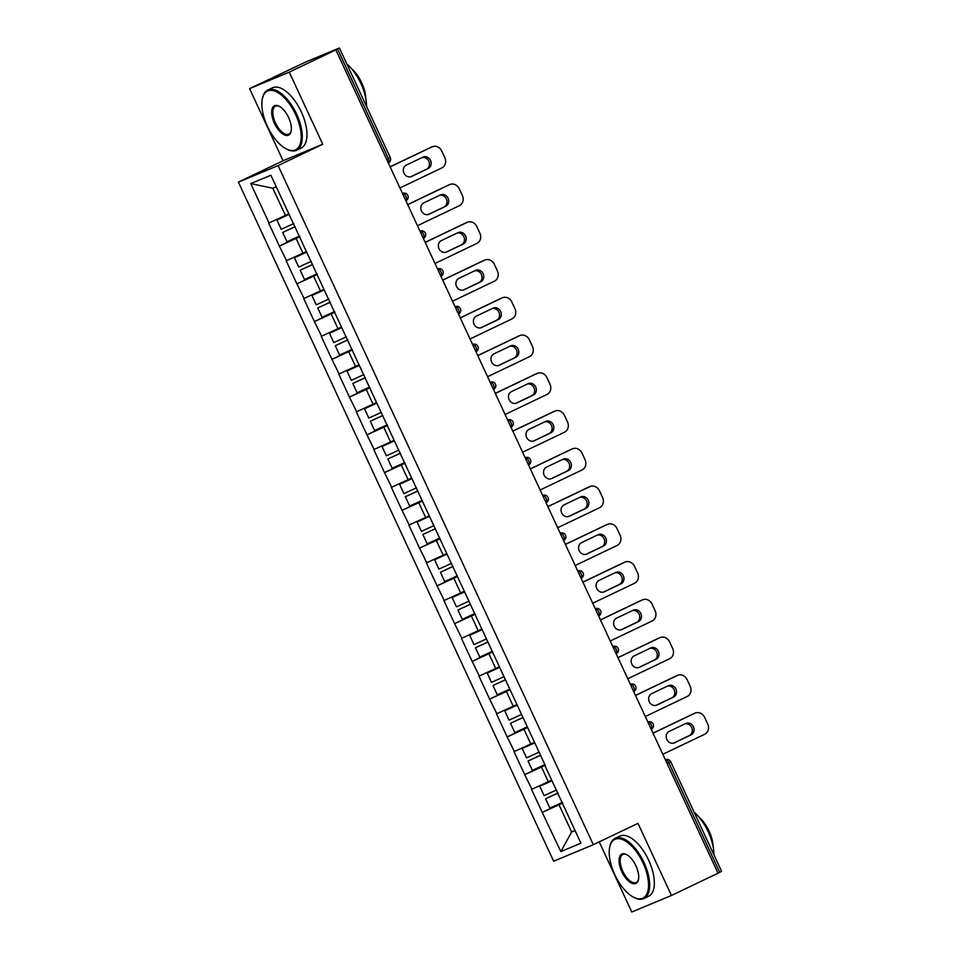 <?xml version="1.0" encoding="UTF-8"?>
<svg xmlns="http://www.w3.org/2000/svg" width="960" height="960" viewBox="0 0 960 960"><rect width="100%" height="100%" fill="white"/><g stroke="black" fill="none" stroke-linecap="round" stroke-linejoin="round"><path stroke-width="1.44" d="M599.232 841.884L631.776 912L671.448 895.476L718.032 873.216L335.844 49.872L289.26 72.132L249.588 88.644L283.068 160.764L238.404 182.112L553.644 861.228L593.316 844.704L278.088 165.6L238.404 182.112M249.588 88.644L306.228 61.788L339.408 48L390.3 157.632L388.404 158.604L337.512 48.96L335.844 49.872M575.004 830.388L571.632 831.996L560.832 851.592L580.956 843.216L545.172 766.128M560.832 851.592L542.232 812.412L562.56 802.692M551.688 780.168L531.552 789.42L542.232 812.412M531.9 789.264L524.7 774.648L545.04 764.928M534.168 742.416L514.032 751.656L524.7 774.648M514.38 751.512L507.18 736.896L527.508 727.176M516.648 704.652L496.5 713.904L507.18 736.896M496.848 713.76L489.648 699.144L509.988 689.424M499.116 666.9L478.98 676.152L489.648 699.144M479.328 676.008L472.128 661.38L492.456 651.672M481.596 629.148L461.46 638.388L472.128 661.38M461.796 638.244L454.596 623.628L474.936 613.908M464.064 591.396L443.928 600.636L454.596 623.628M444.276 600.492L437.076 585.876L457.404 576.156M446.544 553.632L426.408 562.884L437.076 585.876M426.756 562.74L419.556 548.124L439.884 538.404M429.012 515.88L408.876 525.132L419.556 548.124M409.224 524.988L402.024 510.36L422.364 500.64M411.492 478.128L391.356 487.368L402.024 510.36M391.704 487.224L384.504 472.608L404.832 462.888M393.96 440.376L373.824 449.616L384.504 472.608M374.172 449.472L366.972 434.856L387.312 425.136M376.44 402.612L356.304 411.864L366.972 434.856M356.652 411.72L349.452 397.104L369.78 387.384M358.92 364.86L338.772 374.112L349.452 397.104M339.12 373.968L331.92 359.34L352.26 349.62M341.388 327.108L321.252 336.348L331.92 359.34M321.6 336.204L314.4 321.588L334.728 311.868M323.868 289.344L303.732 298.596L314.4 321.588M304.068 298.452L296.868 283.836L317.208 274.116M306.336 251.592L286.2 260.844L296.868 283.836M286.548 260.7L279.348 246.084L299.676 236.364M288.816 213.84L268.68 223.092L279.348 246.084M269.028 222.948L250.764 183.612L270.888 175.236L545.52 765.984M545.184 765.24L541.464 767.016L548.316 781.776M541.464 767.016L525.048 774.504M527.652 727.488L523.944 729.264L530.796 744.024M523.944 729.264L507.528 736.752M510.132 689.736L506.412 691.5L513.264 706.272M506.412 691.5L489.996 699M492.6 651.972L488.892 653.748L495.744 668.508M488.892 653.748L472.476 661.236M475.08 614.22L471.36 615.996L478.224 630.756M471.36 615.996L454.944 623.484M457.548 576.468L453.84 578.244L460.692 593.004M453.84 578.244L437.424 585.732M440.028 538.716L436.32 540.48L443.172 555.252M436.32 540.48L419.904 547.98M422.508 500.952L418.788 502.728L425.64 517.488M418.788 502.728L402.372 510.216M404.976 463.2L401.268 464.976L408.12 479.736M401.268 464.976L384.852 472.464M387.456 425.448L383.736 427.224L390.588 441.984M383.736 427.224L367.32 434.712M369.924 387.684L366.216 389.46L373.068 404.232M366.216 389.46L349.8 396.96M352.404 349.932L348.684 351.708L355.536 366.468M348.684 351.708L332.268 359.196M334.872 312.18L331.164 313.956L338.016 328.716M331.164 313.956L314.748 321.444M317.352 274.428L313.632 276.204L320.496 290.964M313.632 276.204L297.216 283.692M299.82 236.664L296.112 238.44L302.964 253.212M296.112 238.44L279.696 245.94M337.512 48.96L339.408 48M276.252 186.792L272.796 188.22L285.444 215.448M272.796 188.22L250.764 183.612M719.7 872.316L668.808 762.684L670.704 761.712L721.596 871.356L717.984 873.132M671.448 895.476L637.98 823.356L593.316 844.704M283.068 160.764L322.74 144.252L289.26 72.132M322.74 144.252L278.088 165.6M562.704 802.992L558.996 804.768L571.632 831.996L575.088 830.556M558.996 804.768L542.58 812.256M432.324 146.748A8.004 7.068 67.4 0 0 432.036 146.88L430.296 147.6A8.004 7.068 -112.6 0 1 430.596 147.468L432.324 146.748A8.004 7.068 67.4 0 1 441.78 151.092L444.816 157.62A8.004 7.068 67.4 0 1 441.804 167.94L399.936 187.956M432.036 146.88L390.156 166.896M406.32 165.084A6.276 5.532 67.4 0 0 403.896 173.04A6.276 5.532 67.4 0 0 411.36 176.568A6.276 5.532 67.4 0 0 411.6 176.46L428.184 168.528A6.276 5.532 67.4 0 0 430.596 160.584A6.276 5.532 67.4 0 0 423.132 157.056A6.276 5.532 67.4 0 0 422.904 157.164L406.32 165.084M430.296 147.6L390.12 166.812M410.676 176.796L426.444 169.26A6.276 5.532 67.4 0 0 429.012 161.688A6.276 5.532 67.4 0 0 422.076 157.548M289.044 214.344L276.9 219.996L281.22 229.308L293.748 223.584M289.08 214.416L276.9 219.996M299.532 236.052L287.004 241.776L282.684 232.452L295.176 226.644M295.212 226.728L282.684 232.452M449.856 184.5A8.004 7.068 67.4 0 0 449.556 184.632L447.828 185.352A8.004 7.068 -112.6 0 1 448.116 185.232L449.856 184.5A8.004 7.068 67.4 0 1 459.312 188.844L462.348 195.384A8.004 7.068 67.4 0 1 459.336 205.692L417.456 225.708M449.556 184.632L407.688 204.648M423.84 202.848A6.276 5.532 67.4 0 0 421.428 210.792A6.276 5.532 67.4 0 0 428.892 214.32A6.276 5.532 67.4 0 0 429.12 214.212L445.704 206.292A6.276 5.532 67.4 0 0 448.128 198.348A6.276 5.532 67.4 0 0 440.652 194.808A6.276 5.532 67.4 0 0 440.424 194.916L423.84 202.848M447.828 185.352L407.652 204.564M428.208 214.548L443.976 207.012A6.276 5.532 67.4 0 0 446.544 199.44A6.276 5.532 67.4 0 0 439.608 195.312M306.576 252.096L294.42 257.748L298.752 267.072L311.28 261.336M306.612 252.18L294.42 257.748M317.064 273.804L304.536 279.528L300.204 270.216L312.696 264.408M312.732 264.48L300.204 270.216M467.376 222.264A8.004 7.068 67.4 0 0 467.088 222.396L465.348 223.116A8.004 7.068 -112.6 0 1 465.636 222.984L467.376 222.264A8.004 7.068 67.4 0 1 476.832 226.596L479.868 233.136A8.004 7.068 67.4 0 1 476.856 243.444L434.988 263.46M467.088 222.396L425.208 242.4M441.36 240.6A6.276 5.532 67.4 0 0 438.948 248.544A6.276 5.532 67.4 0 0 446.412 252.072A6.276 5.532 67.4 0 0 446.64 251.976L463.236 244.044A6.276 5.532 67.4 0 0 465.648 236.1A6.276 5.532 67.4 0 0 458.184 232.572A6.276 5.532 67.4 0 0 457.956 232.668L441.36 240.6M465.348 223.116L425.172 242.316M445.728 252.3L461.496 244.764A6.276 5.532 67.4 0 0 464.064 237.204A6.276 5.532 67.4 0 0 457.128 233.064M324.096 289.848L311.952 295.5L316.272 304.824L328.8 299.088M324.132 289.932L311.952 295.5M334.584 311.556L322.056 317.28L317.736 307.968L330.228 302.16M330.264 302.244L317.736 307.968M484.908 260.016A8.004 7.068 67.4 0 0 484.608 260.148L482.88 260.868A8.004 7.068 -112.6 0 1 483.168 260.736L484.908 260.016A8.004 7.068 67.4 0 1 494.364 264.36L497.388 270.888A8.004 7.068 67.4 0 1 494.388 281.196L452.508 301.212M484.608 260.148L442.74 280.164M458.892 278.352A6.276 5.532 67.4 0 0 456.48 286.296A6.276 5.532 67.4 0 0 463.944 289.836A6.276 5.532 67.4 0 0 464.172 289.728L480.756 281.796A6.276 5.532 67.4 0 0 483.18 273.852A6.276 5.532 67.4 0 0 475.704 270.324A6.276 5.532 67.4 0 0 475.476 270.42L458.892 278.352M482.88 260.868L442.692 280.068M463.26 290.064L479.028 282.516A6.276 5.532 67.4 0 0 481.596 274.956A6.276 5.532 67.4 0 0 474.66 270.816M341.616 327.6L329.472 333.264L333.792 342.576L346.32 336.852M341.664 327.684L329.472 333.264M352.116 349.308L339.588 355.044L335.256 345.72L347.748 339.912M347.784 339.996L335.256 345.72M502.428 297.768A8.004 7.068 67.4 0 0 502.14 297.9L500.4 298.62A8.004 7.068 -112.6 0 1 500.688 298.488L502.428 297.768A8.004 7.068 67.4 0 1 511.884 302.112L514.92 308.64A8.004 7.068 67.4 0 1 511.908 318.96L470.04 338.976M502.14 297.9L460.26 317.916M476.412 316.104A6.276 5.532 67.4 0 0 474 324.06A6.276 5.532 67.4 0 0 481.464 327.588A6.276 5.532 67.4 0 0 481.692 327.48L498.288 319.56A6.276 5.532 67.4 0 0 500.7 311.604A6.276 5.532 67.4 0 0 493.236 308.076A6.276 5.532 67.4 0 0 493.008 308.184L476.412 316.104M500.4 298.62L460.224 317.832M480.78 327.816L496.548 320.28A6.276 5.532 67.4 0 0 499.116 312.708A6.276 5.532 67.4 0 0 492.18 308.568M359.148 365.364L346.992 371.016L351.324 380.328L363.852 374.604M359.184 365.436L346.992 371.016M369.636 387.072L357.108 392.796L352.788 383.472L365.28 377.664M365.316 377.748L352.788 383.472M519.948 335.52A8.004 7.068 67.4 0 0 519.66 335.652L517.92 336.372A8.004 7.068 -112.6 0 1 518.22 336.252L519.948 335.52A8.004 7.068 67.4 0 1 529.416 339.864L532.44 346.404A8.004 7.068 67.4 0 1 529.428 356.712L487.56 376.728M519.66 335.652L477.792 355.668M493.944 353.868A6.276 5.532 67.4 0 0 491.52 361.812A6.276 5.532 67.4 0 0 498.996 365.34A6.276 5.532 67.4 0 0 499.224 365.244L515.808 357.312A6.276 5.532 67.4 0 0 518.22 349.368A6.276 5.532 67.4 0 0 510.756 345.828A6.276 5.532 67.4 0 0 510.528 345.936L493.944 353.868M517.92 336.372L477.744 355.584M498.312 365.568L514.08 358.032A6.276 5.532 67.4 0 0 516.648 350.46A6.276 5.532 67.4 0 0 509.712 346.332M376.668 403.116L364.524 408.768L368.844 418.092L381.372 412.356M376.704 403.2L364.524 408.768M387.168 424.824L374.628 430.548L370.308 421.236L382.8 415.428M382.836 415.5L370.308 421.236M267.408 126.324A32.556 15.276 -115.5 0 0 286.104 148.836A32.556 15.276 -115.5 0 0 300.42 143.196A32.556 15.276 -115.5 0 0 295.632 114.564A32.556 15.276 -115.5 0 0 276.144 91.656A32.556 15.276 -115.5 0 0 262.308 99.048A32.556 15.276 -115.5 0 0 267.408 126.324M262.392 98.64A33.36 15.648 64.5 0 1 262.476 98.22A33.36 15.648 64.5 0 1 267.78 90.036A33.36 15.648 64.5 0 1 296.616 114.12A33.36 15.648 64.5 0 1 296.556 150.24A33.36 15.648 64.5 0 1 286.86 149.22A33.36 15.648 64.5 0 1 286.476 149.028M274.464 123.384A16.284 7.632 64.5 0 1 272.076 109.068A16.284 7.632 64.5 0 1 279.228 106.248A16.284 7.632 64.5 0 1 288.576 117.504A16.284 7.632 64.5 0 1 291.132 131.136A16.284 7.632 64.5 0 1 284.22 134.832A16.284 7.632 64.5 0 1 274.464 123.384M279.612 106.464A15.48 7.26 -115.5 0 0 275.484 106.176A15.48 7.26 -115.5 0 0 275.46 122.928A15.48 7.26 -115.5 0 0 288.84 134.1A15.48 7.26 -115.5 0 0 291.204 130.716M346.764 63.864A33.36 15.648 64.5 0 1 360.852 83.424A33.36 15.648 64.5 0 1 366.54 106.464M351.504 68.64A24.024 11.268 64.5 0 1 361.692 82.764A24.024 11.268 64.5 0 1 365.784 98.52M267.78 90.036L272.46 87.804A33.36 15.648 64.5 0 1 301.296 111.888A33.36 15.648 64.5 0 1 301.224 147.996L296.556 150.24M614.772 874.644A32.556 15.276 -115.5 0 0 633.468 897.156A32.556 15.276 -115.5 0 0 647.784 891.516A32.556 15.276 -115.5 0 0 642.996 862.896A32.556 15.276 -115.5 0 0 623.496 839.988A32.556 15.276 -115.5 0 0 609.672 847.368A32.556 15.276 -115.5 0 0 614.772 874.644M609.756 846.96A33.36 15.648 64.5 0 1 609.84 846.54A33.36 15.648 64.5 0 1 615.132 838.368A33.36 15.648 64.5 0 1 643.98 862.44A33.36 15.648 64.5 0 1 643.908 898.56A33.36 15.648 64.5 0 1 634.224 897.552A33.36 15.648 64.5 0 1 633.84 897.348M621.828 871.704A16.284 7.632 64.5 0 1 619.44 857.388A16.284 7.632 64.5 0 1 626.592 854.58A16.284 7.632 64.5 0 1 635.94 865.836A16.284 7.632 64.5 0 1 638.496 879.468A16.284 7.632 64.5 0 1 631.584 883.164A16.284 7.632 64.5 0 1 621.828 871.704M626.976 854.784A15.48 7.26 -115.5 0 0 622.848 854.496A15.48 7.26 -115.5 0 0 622.812 871.26A15.48 7.26 -115.5 0 0 636.204 882.432A15.48 7.26 -115.5 0 0 638.568 879.036M694.128 812.184A33.36 15.648 64.5 0 1 708.204 831.744A33.36 15.648 64.5 0 1 713.904 854.796M698.868 816.972A24.024 11.268 64.5 0 1 709.056 831.096A24.024 11.268 64.5 0 1 713.148 846.84M615.132 838.368L619.812 836.124A33.36 15.648 64.5 0 1 648.66 860.208A33.36 15.648 64.5 0 1 648.588 896.328L643.908 898.56M537.48 373.284A8.004 7.068 67.4 0 0 537.18 373.416L535.452 374.136A8.004 7.068 -112.6 0 1 535.74 374.004L537.48 373.284A8.004 7.068 67.4 0 1 546.936 377.616L549.972 384.156A8.004 7.068 67.4 0 1 546.96 394.464L505.092 414.48M537.18 373.416L495.312 393.42M511.464 391.62A6.276 5.532 67.4 0 0 509.052 399.564A6.276 5.532 67.4 0 0 516.516 403.092A6.276 5.532 67.4 0 0 516.744 402.996L533.34 395.064A6.276 5.532 67.4 0 0 535.752 387.12A6.276 5.532 67.4 0 0 528.288 383.592A6.276 5.532 67.4 0 0 528.06 383.688L511.464 391.62M535.452 374.136L495.276 393.336M515.832 403.32L531.6 395.784A6.276 5.532 67.4 0 0 534.168 388.224A6.276 5.532 67.4 0 0 527.232 384.084M394.2 440.868L382.044 446.52L386.376 455.844L398.904 450.108M394.236 440.952L382.044 446.52M404.688 462.576L392.16 468.3L387.84 458.988L400.32 453.18M400.368 453.264L387.84 458.988M555 411.036A8.004 7.068 67.4 0 0 554.712 411.168L552.972 411.888A8.004 7.068 -112.6 0 1 553.272 411.756L555 411.036A8.004 7.068 67.4 0 1 564.456 415.38L567.492 421.908A8.004 7.068 67.4 0 1 564.48 432.216L522.612 452.232M554.712 411.168L512.844 431.184M528.996 429.372A6.276 5.532 67.4 0 0 526.572 437.316A6.276 5.532 67.4 0 0 534.048 440.856A6.276 5.532 67.4 0 0 534.276 440.748L550.86 432.816A6.276 5.532 67.4 0 0 553.272 424.872A6.276 5.532 67.4 0 0 545.808 421.344A6.276 5.532 67.4 0 0 545.58 421.44L528.996 429.372M552.972 411.888L512.796 431.088M533.364 441.084L549.12 433.536A6.276 5.532 67.4 0 0 551.7 425.976A6.276 5.532 67.4 0 0 544.764 421.836M411.72 478.632L399.576 484.284L403.896 493.596L416.424 487.872M411.756 478.704L399.576 484.284M422.208 500.328L409.68 506.064L405.36 496.74L417.852 490.932M417.888 491.016L405.36 496.74M572.532 448.788A8.004 7.068 67.4 0 0 572.232 448.92L570.504 449.64A8.004 7.068 -112.6 0 1 570.792 449.508L572.532 448.788A8.004 7.068 67.4 0 1 581.988 453.132L585.024 459.672A8.004 7.068 67.4 0 1 582.012 469.98L540.144 489.996M572.232 448.92L530.364 468.936M546.516 467.124A6.276 5.532 67.4 0 0 544.104 475.08A6.276 5.532 67.4 0 0 551.568 478.608A6.276 5.532 67.4 0 0 551.796 478.5L568.38 470.58A6.276 5.532 67.4 0 0 570.804 462.624A6.276 5.532 67.4 0 0 563.34 459.096A6.276 5.532 67.4 0 0 563.1 459.204L546.516 467.124M570.504 449.64L530.328 468.852M550.884 478.836L566.652 471.3A6.276 5.532 67.4 0 0 569.22 463.728A6.276 5.532 67.4 0 0 562.284 459.588M429.252 516.384L417.096 522.036L421.428 531.348L433.956 525.624M429.288 516.456L417.096 522.036M439.74 538.092L427.212 543.816L422.88 534.504L435.372 528.684M435.408 528.768L422.88 534.504M590.052 486.54A8.004 7.068 67.4 0 0 589.764 486.672L588.024 487.404A8.004 7.068 -112.6 0 1 588.324 487.272L590.052 486.54A8.004 7.068 67.4 0 1 599.508 490.884L602.544 497.424A8.004 7.068 67.4 0 1 599.532 507.732L557.664 527.748M589.764 486.672L547.884 506.688M564.048 504.888A6.276 5.532 67.4 0 0 561.624 512.832A6.276 5.532 67.4 0 0 569.088 516.36A6.276 5.532 67.4 0 0 569.328 516.264L585.912 508.332A6.276 5.532 67.4 0 0 588.324 500.388A6.276 5.532 67.4 0 0 580.86 496.848A6.276 5.532 67.4 0 0 580.632 496.956L564.048 504.888M588.024 487.404L547.848 506.604M568.404 516.588L584.172 509.052A6.276 5.532 67.4 0 0 586.74 501.48A6.276 5.532 67.4 0 0 579.804 497.352M446.772 554.136L434.628 559.788L438.948 569.112L451.476 563.376M446.808 554.22L434.628 559.788M457.26 575.844L444.732 581.568L440.412 572.256L452.904 566.448M452.94 566.52L440.412 572.256M607.584 524.304A8.004 7.068 67.4 0 0 607.284 524.436L605.556 525.156A8.004 7.068 -112.6 0 1 605.844 525.024L607.584 524.304A8.004 7.068 67.4 0 1 617.04 528.636L620.076 535.176A8.004 7.068 67.4 0 1 617.064 545.484L575.184 565.5M607.284 524.436L565.416 544.44M581.568 542.64A6.276 5.532 67.4 0 0 579.156 550.584A6.276 5.532 67.4 0 0 586.62 554.112A6.276 5.532 67.4 0 0 586.848 554.016L603.432 546.084A6.276 5.532 67.4 0 0 605.856 538.14A6.276 5.532 67.4 0 0 598.38 534.612A6.276 5.532 67.4 0 0 598.152 534.708L581.568 542.64M605.556 525.156L565.38 544.356M585.936 554.34L601.704 546.804A6.276 5.532 67.4 0 0 604.272 539.244A6.276 5.532 67.4 0 0 597.336 535.104M464.304 591.888L452.148 597.54L456.48 606.864L469.008 601.128M464.34 591.972L452.148 597.54M474.792 613.596L462.264 619.332L457.932 610.008L470.424 604.2M470.46 604.284L457.932 610.008M625.104 562.056A8.004 7.068 67.4 0 0 624.816 562.188L623.076 562.908A8.004 7.068 -112.6 0 1 623.376 562.776L625.104 562.056A8.004 7.068 67.4 0 1 634.56 566.4L637.596 572.928A8.004 7.068 67.4 0 1 634.584 583.236L592.716 603.252M624.816 562.188L582.936 582.204M599.088 580.392A6.276 5.532 67.4 0 0 596.676 588.336A6.276 5.532 67.4 0 0 604.14 591.876A6.276 5.532 67.4 0 0 604.368 591.768L620.964 583.836A6.276 5.532 67.4 0 0 623.376 575.892A6.276 5.532 67.4 0 0 615.912 572.364A6.276 5.532 67.4 0 0 615.684 572.46L599.088 580.392M623.076 562.908L582.9 582.108M603.456 592.104L619.224 584.568A6.276 5.532 67.4 0 0 621.792 576.996A6.276 5.532 67.4 0 0 614.856 572.856M481.824 629.652L469.68 635.304L474 644.616L486.528 638.892M481.86 629.724L469.68 635.304M492.312 651.348L479.784 657.084L475.464 647.76L487.956 641.952M487.992 642.036L475.464 647.76M642.636 599.808A8.004 7.068 67.4 0 0 642.336 599.94L640.608 600.66A8.004 7.068 -112.6 0 1 640.896 600.528L642.636 599.808A8.004 7.068 67.4 0 1 652.092 604.152L655.116 610.692A8.004 7.068 67.4 0 1 652.116 621L610.236 641.016M642.336 599.94L600.468 619.956M616.62 618.144A6.276 5.532 67.4 0 0 614.208 626.1A6.276 5.532 67.4 0 0 621.672 629.628A6.276 5.532 67.4 0 0 621.9 629.52L638.484 621.6A6.276 5.532 67.4 0 0 640.908 613.644A6.276 5.532 67.4 0 0 633.432 610.116A6.276 5.532 67.4 0 0 633.204 610.224L616.62 618.144M640.608 600.66L600.42 619.872M620.988 629.856L636.756 622.32A6.276 5.532 67.4 0 0 639.324 614.748A6.276 5.532 67.4 0 0 632.388 610.608M499.356 667.404L487.2 673.056L491.52 682.368L504.048 676.644M499.392 667.476L487.2 673.056M509.844 689.112L497.316 694.836L492.984 685.524L505.476 679.704M505.512 679.788L492.984 685.524M660.156 637.56A8.004 7.068 67.4 0 0 659.868 637.692L658.128 638.424A8.004 7.068 -112.6 0 1 658.416 638.292L660.156 637.56A8.004 7.068 67.4 0 1 669.612 641.904L672.648 648.444A8.004 7.068 67.4 0 1 669.636 658.752L627.768 678.768M659.868 637.692L617.988 657.708M634.14 655.908A6.276 5.532 67.4 0 0 631.728 663.852A6.276 5.532 67.4 0 0 639.192 667.38A6.276 5.532 67.4 0 0 639.42 667.284L656.016 659.352A6.276 5.532 67.4 0 0 658.428 651.408A6.276 5.532 67.4 0 0 650.964 647.868A6.276 5.532 67.4 0 0 650.736 647.976L634.14 655.908M658.128 638.424L617.952 657.624M638.508 667.608L654.276 660.072A6.276 5.532 67.4 0 0 656.844 652.5A6.276 5.532 67.4 0 0 649.908 648.372M516.876 705.156L504.72 710.808L509.052 720.132L521.58 714.396M516.912 705.24L504.72 710.808M527.364 726.864L514.836 732.588L510.516 723.276L523.008 717.468M523.044 717.54L510.516 723.276M677.676 675.324A8.004 7.068 67.4 0 0 677.388 675.456L675.648 676.176A8.004 7.068 -112.6 0 1 675.948 676.044L677.676 675.324A8.004 7.068 67.4 0 1 687.144 679.668L690.168 686.196A8.004 7.068 67.4 0 1 687.168 696.504L645.288 716.52M677.388 675.456L635.52 695.472M651.672 693.66A6.276 5.532 67.4 0 0 649.248 701.604A6.276 5.532 67.4 0 0 656.724 705.132A6.276 5.532 67.4 0 0 656.952 705.036L673.536 697.104A6.276 5.532 67.4 0 0 675.948 689.16A6.276 5.532 67.4 0 0 668.484 685.632A6.276 5.532 67.4 0 0 668.256 685.728L651.672 693.66M675.648 676.176L635.472 695.376M656.04 705.36L671.808 697.824A6.276 5.532 67.4 0 0 674.376 690.264A6.276 5.532 67.4 0 0 667.44 686.124M534.396 742.908L522.252 748.56L526.572 757.884L539.1 752.148M534.432 742.992L522.252 748.56M544.896 764.616L532.368 770.352L528.036 761.028L540.528 755.22M540.564 755.304L528.036 761.028M695.208 713.076A8.004 7.068 67.4 0 0 694.908 713.208L693.18 713.928A8.004 7.068 -112.6 0 1 693.468 713.796L695.208 713.076A8.004 7.068 67.4 0 1 704.664 717.42L707.7 723.948A8.004 7.068 67.4 0 1 704.688 734.268L662.82 754.272M694.908 713.208L653.04 733.224M669.192 731.412A6.276 5.532 67.4 0 0 666.78 739.356A6.276 5.532 67.4 0 0 674.244 742.896A6.276 5.532 67.4 0 0 674.472 742.788L691.068 734.856A6.276 5.532 67.4 0 0 693.48 726.912A6.276 5.532 67.4 0 0 686.016 723.384A6.276 5.532 67.4 0 0 685.788 723.48L669.192 731.412M693.18 713.928L653.004 733.128M673.56 743.124L689.328 735.588A6.276 5.532 67.4 0 0 691.896 728.016A6.276 5.532 67.4 0 0 684.96 723.876M551.928 780.672L539.772 786.324L544.104 795.636L556.632 789.912M551.964 780.744L539.772 786.324M562.416 802.368L549.888 808.104L545.568 798.78L558.048 792.972M558.096 793.056L545.568 798.78M386.688 159.42L388.404 158.604A4.008 1.872 64.5 0 1 388.392 162.936A4.008 1.872 64.5 0 1 388.344 162.948L388.392 162.936A4.008 4.008 0 0 0 390.3 157.632M665.364 759.78L665.532 759.708A4.008 3.54 67.4 0 0 665.388 759.768L665.388 759.768A4.008 1.872 -115.5 0 1 668.808 762.684L667.092 763.5M402.492 193.452L402.648 193.38A4.008 3.54 67.4 0 0 402.504 193.44A4.008 1.872 -115.5 0 1 405.924 196.356A4.008 1.872 64.5 0 1 405.912 200.688L405.912 200.688A4.008 1.872 64.5 0 1 405.876 200.7A4.008 4.008 0 0 0 407.82 195.396A4.008 4.008 0 0 0 402.648 193.38M420.012 231.204L420.18 231.132A4.008 3.54 67.4 0 0 420.024 231.204A4.008 1.872 -115.5 0 1 423.444 234.108A4.008 1.872 64.5 0 1 423.444 238.44L423.444 238.44A4.008 1.872 64.5 0 1 423.396 238.464A4.008 4.008 0 0 0 425.34 233.148A4.008 4.008 0 0 0 420.18 231.132M437.544 268.968L437.7 268.896A4.008 3.54 67.4 0 0 437.556 268.956A4.008 1.872 -115.5 0 1 440.976 271.86A4.008 1.872 64.5 0 1 440.964 276.192A4.008 1.872 64.5 0 1 440.928 276.216L440.964 276.192A4.008 4.008 0 0 0 442.872 270.9A4.008 4.008 0 0 0 437.7 268.896M455.064 306.72L455.22 306.648A4.008 3.54 67.4 0 0 455.076 306.708A4.008 1.872 -115.5 0 1 458.496 309.624A4.008 1.872 64.5 0 1 458.496 313.956A4.008 1.872 64.5 0 1 458.448 313.968L458.496 313.956A4.008 4.008 0 0 0 460.392 308.652A4.008 4.008 0 0 0 455.22 306.648M472.752 344.4A4.008 4.008 0 0 1 477.924 346.416A4.008 4.008 0 0 1 476.016 351.708A4.008 1.872 64.5 0 1 475.98 351.732L476.016 351.708A4.008 1.872 64.5 0 0 476.028 347.376A4.008 1.872 -115.5 0 0 472.608 344.46L472.596 344.472A4.008 3.54 67.4 0 1 472.752 344.4L472.584 344.472M490.116 382.224L490.272 382.152A4.008 3.54 67.4 0 0 490.128 382.224A4.008 1.872 -115.5 0 1 493.548 385.128A4.008 1.872 64.5 0 1 493.536 389.46A4.008 1.872 64.5 0 1 493.5 389.484L493.536 389.46A4.008 4.008 0 0 0 495.444 384.168A4.008 4.008 0 0 0 490.272 382.152M507.636 419.988L507.804 419.916A4.008 3.54 67.4 0 0 507.66 419.976A4.008 1.872 -115.5 0 1 511.08 422.88A4.008 1.872 64.5 0 1 511.068 427.224A4.008 1.872 64.5 0 1 511.02 427.236L511.068 427.224A4.008 4.008 0 0 0 512.976 421.92A4.008 4.008 0 0 0 507.804 419.916M525.168 457.74L525.324 457.668A4.008 3.54 67.4 0 0 525.18 457.728A4.008 1.872 -115.5 0 1 528.6 460.644A4.008 1.872 64.5 0 1 528.588 464.976A4.008 1.872 64.5 0 1 528.552 464.988L528.588 464.976A4.008 4.008 0 0 0 530.496 459.672A4.008 4.008 0 0 0 525.324 457.668M542.688 495.492L542.856 495.42A4.008 3.54 67.4 0 0 542.712 495.492A4.008 1.872 -115.5 0 1 546.132 498.396A4.008 1.872 64.5 0 1 546.12 502.728A4.008 1.872 64.5 0 1 546.072 502.752L546.12 502.728A4.008 4.008 0 0 0 548.028 497.436A4.008 4.008 0 0 0 542.856 495.42M560.22 533.244L560.376 533.172A4.008 3.54 67.4 0 0 560.232 533.244A4.008 1.872 -115.5 0 1 563.652 536.148A4.008 1.872 64.5 0 1 563.64 540.48A4.008 1.872 64.5 0 1 563.604 540.504L563.64 540.48A4.008 4.008 0 0 0 565.548 535.188A4.008 4.008 0 0 0 560.376 533.172M577.74 571.008L577.908 570.936A4.008 3.54 67.4 0 0 577.752 570.996A4.008 1.872 -115.5 0 1 581.172 573.9A4.008 1.872 64.5 0 1 581.172 578.244A4.008 1.872 64.5 0 1 581.124 578.256L581.172 578.244A4.008 4.008 0 0 0 583.068 572.94A4.008 4.008 0 0 0 577.908 570.936M595.272 608.76L595.428 608.688A4.008 3.54 67.4 0 0 595.284 608.748A4.008 1.872 -115.5 0 1 598.704 611.664A4.008 1.872 64.5 0 1 598.692 615.996L598.692 615.996A4.008 1.872 64.5 0 1 598.656 616.008A4.008 4.008 0 0 0 600.6 610.692A4.008 4.008 0 0 0 595.428 608.688M612.792 646.512L612.948 646.44A4.008 3.54 67.4 0 0 612.804 646.512A4.008 1.872 -115.5 0 1 616.224 649.416A4.008 1.872 64.5 0 1 616.224 653.748L616.224 653.748A4.008 1.872 64.5 0 1 616.176 653.772A4.008 4.008 0 0 0 618.12 648.456A4.008 4.008 0 0 0 612.948 646.44M630.324 684.264L630.48 684.192A4.008 3.54 67.4 0 0 630.336 684.264A4.008 1.872 -115.5 0 1 633.756 687.168A4.008 1.872 64.5 0 1 633.744 691.5L633.684 691.524M647.844 722.028L648 721.956A4.008 3.54 67.4 0 0 647.856 722.016A4.008 1.872 -115.5 0 1 651.276 724.92A4.008 1.872 64.5 0 1 651.264 729.264A4.008 1.872 64.5 0 1 651.228 729.276L651.264 729.264A4.008 4.008 0 0 0 653.172 723.96A4.008 4.008 0 0 0 648 721.956M633.684 691.536L633.744 691.5A4.008 1.872 64.5 0 1 633.708 691.524A4.008 4.008 0 0 0 635.652 686.208A4.008 4.008 0 0 0 630.48 684.192M428.184 168.528L426.444 169.26M445.704 206.292L443.976 207.012M463.236 244.044L461.496 244.764M480.756 281.796L479.028 282.516M498.288 319.56L496.548 320.28M515.808 357.312L514.08 358.032M533.34 395.064L531.6 395.784M550.86 432.816L549.12 433.536M568.38 470.58L566.652 471.3M585.912 508.332L584.172 509.052M603.432 546.084L601.704 546.804M620.964 583.836L619.224 584.568M638.484 621.6L636.756 622.32M656.016 659.352L654.276 660.072M673.536 697.104L671.808 697.824M691.068 734.856L689.328 735.588M670.704 761.712A4.008 4.008 0 0 0 665.532 759.708M286.104 148.836L286.86 149.22M262.308 99.048L262.476 98.22M633.468 897.156L634.224 897.552M609.672 847.368L609.84 846.54"/></g></svg>
